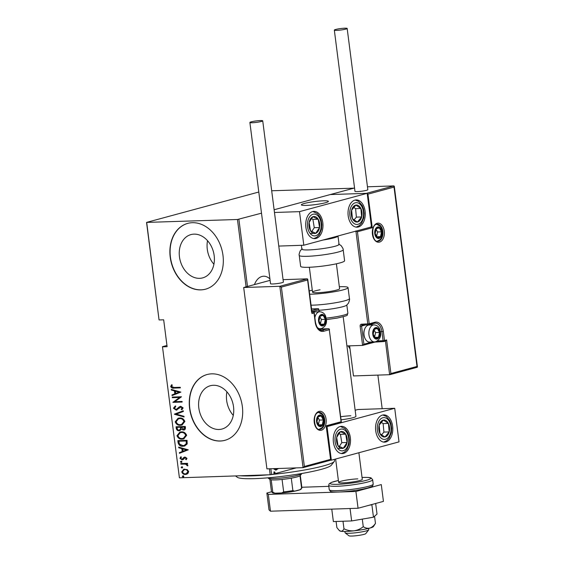<?xml version="1.0" encoding="UTF-8"?>
<svg xmlns="http://www.w3.org/2000/svg" width="564" height="564" viewBox="0 0 564 564"><rect width="100%" height="100%" fill="white"/><g stroke="black" fill="none" stroke-linecap="round" stroke-linejoin="round"><path stroke-width="0.85" d="M348.214 345.894A17.893 11.322 88.1 0 0 349.997 348.735M219.008 429.479A22.426 17.181 -105.1 0 0 222.04 429.028A22.426 17.181 -105.1 0 0 233.214 404.832A22.426 17.181 -105.1 0 0 213.347 385.275A22.426 17.181 -105.1 0 0 210.316 385.734A22.426 17.181 -105.1 0 0 199.141 409.929A22.426 17.181 -105.1 0 0 219.008 429.479M199.649 278.334A22.426 17.181 -105.1 0 0 202.673 277.883A22.426 17.181 -105.1 0 0 213.855 253.687A22.426 17.181 -105.1 0 0 193.988 234.138A22.426 17.181 -105.1 0 0 190.956 234.589A22.426 17.181 -105.1 0 0 179.775 258.784A22.426 17.181 -105.1 0 0 199.649 278.334M200.904 289.882A34.087 26.106 -105.1 0 0 205.507 289.191A34.087 26.106 -105.1 0 0 222.498 252.418A34.087 26.106 -105.1 0 0 192.303 222.702A34.087 26.106 -105.1 0 0 187.699 223.393A34.087 26.106 -105.1 0 0 170.709 260.166A34.087 26.106 -105.1 0 0 200.904 289.882M187.805 223.365A34.087 26.106 -105.1 0 0 170.934 260.173A34.087 26.106 -105.1 0 0 201.115 289.825A34.087 26.106 -105.1 0 0 205.613 289.163M220.27 441.027A34.087 26.106 -105.1 0 0 224.874 440.336A34.087 26.106 -105.1 0 0 241.864 403.563A34.087 26.106 -105.1 0 0 211.662 373.847A34.087 26.106 -105.1 0 0 207.058 374.538A34.087 26.106 -105.1 0 0 190.075 411.311A34.087 26.106 -105.1 0 0 220.27 441.027M207.164 374.51A34.087 26.106 -105.1 0 0 190.301 411.318A34.087 26.106 -105.1 0 0 220.482 440.97A34.087 26.106 -105.1 0 0 224.98 440.308M179.408 477.821L162.474 346.684L179.408 477.821L270.163 474.761L269.402 468.797M166.958 345.471L162.474 346.684M269.923 278.94A17.893 11.322 88.1 0 0 263.621 276.226A17.893 11.322 88.1 0 0 254.442 284.594M278.419 468.487L275.711 470.094L273.427 468.656M270.84 468.747L271.587 474.564L296.248 467.887M382.18 408.703L377.88 375.116M258.791 192.028L146.555 222.406L237.465 219.495L261.499 213.178M367.178 193.318L299.505 211.641L303.813 245.227L371.479 226.911L367.178 193.318L330.243 194.566L274.118 209.759L353.931 188.157L271.686 190.773M238.889 219.297L247.49 286.47M274.414 471.927L275.112 472.364L274.569 473.133L273.878 472.695L274.576 471.906M146.71 222.554L159.034 319.816L146.555 222.406M187.318 469.65L188.693 471.61L187.833 473.633L185.528 474.437C183.772 474.62 182.496 473.76 181.707 471.842L183.85 469.149L187.318 469.65M180.762 463.545L187.509 463.319L187.586 463.925L186.592 463.953L187.882 465.279L187.727 465.885L185.436 464.123L180.84 464.151L180.762 463.545M186.987 458.335L186.205 459.731L185.57 459.329L186.155 458.342L185.154 457.644L183.145 459.589L182.13 459.864L179.987 458.405L180.706 456.889L181.389 457.284L180.811 458.363L182.017 459.265L184.04 457.319L185.048 457.044L186.987 458.335M186.451 459.505L185.993 459.209L186.578 458.229L185.577 457.531L184.569 457.841M183.145 459.589L182.13 459.864L179.987 458.405M182.017 459.265L183.06 458.955L183.653 458.137L183.229 458.25M183.653 458.137L184.04 457.319L185.048 457.044M178.104 442.803L177.829 440.639L187.058 440.329L187.192 443.96L184.654 445.997L183.06 446.216C180.67 446.582 179.014 445.44 178.104 442.803L178.527 442.691L178.266 440.625M176.053 426.772L185.281 426.462L185.45 427.78C185.45 429.317 184.781 430.064 183.441 430.008L181.375 429.296L179.19 430.755C177.808 430.896 176.842 430.191 176.292 428.64L176.053 426.772M184.111 429.909L181.375 429.296M174.431 414.11L183.279 410.789L183.363 411.445L176.222 414.131L183.984 416.31L184.068 416.965L174.445 414.265L183.279 410.832M172.323 397.683L172.246 397.084L181.481 396.774L174.805 401.688L182.08 401.441L182.158 402.047L172.922 402.358L179.585 397.437L172.323 397.683L172.683 397.07M174.121 387.482L180.261 387.278L180.339 387.877L174.107 388.088C172.64 388.49 171.491 387.983 170.666 386.566L171.512 384.845L172.267 385.191L171.618 386.58L174.121 387.482M162.629 346.832L167.113 346.677L163.673 319.809L159.189 319.957M246.094 286.85L237.465 219.495M180.882 392.1L172.055 395.575L171.971 394.92L174.805 393.855L174.431 390.915L171.35 390.055L171.266 389.393L180.882 392.1M173.437 408.23L175.185 406.066L175.728 406.637L174.389 408.209L176.123 409.513L179.422 406.764L180.776 406.327L183.145 407.92L181.812 409.774L181.178 409.231L182.193 407.878L180.501 406.989L181.319 406.82L176.187 410.12L173.437 408.23L175.608 405.953M176.123 409.513L177.42 409.119L179.422 406.764M180.184 406.418L180.776 406.327M176.807 410.028L176.187 410.12L176.61 410L173.86 408.117M179.528 418.03C181.918 417.741 183.702 418.876 184.879 421.435L182.01 425.044L180.501 425.263C178.104 425.545 176.328 424.396 175.178 421.816L178.104 418.234L179.528 418.03M181.305 431.89C183.695 431.608 185.478 432.743 186.656 435.302L183.779 438.905L182.271 439.123C179.874 439.412 178.104 438.263 176.955 435.683L179.881 432.094L181.305 431.89M188.277 449.825L179.451 453.301L179.366 452.638L182.2 451.574L181.827 448.641L178.739 447.774L178.654 447.118L188.277 449.825M181.122 461.267L181.968 461.838L181.277 462.473L180.431 461.895L180.903 461.296M181.841 466.837L182.687 467.415L181.996 468.049L181.143 467.471L181.622 466.872M182.214 468.014L181.143 467.471M182.997 475.882L183.843 476.46L183.152 477.088L182.306 476.509L182.778 475.917M271.587 474.564L270.163 474.761M207.545 240.694A22.426 17.181 -105.1 0 0 213.918 264.241M226.904 391.839A22.426 17.181 -105.1 0 0 233.277 415.386M180.332 387.778L174.53 387.976C173.063 388.377 171.914 387.87 171.089 386.453L170.666 386.566M171.089 386.453L171.935 384.733M172.471 395.42L172.394 394.8L171.971 394.92M172.394 394.8L174.805 393.855M175.228 393.735L174.854 390.803L174.431 390.915M174.854 390.803L171.35 390.055M171.773 389.935L171.717 389.52M175.714 393.51L179.535 392.121L175.418 391.197L175.714 393.51L179.112 392.234L175.418 391.197M179.535 392.121L179.112 392.234M182.144 401.949L172.922 402.358M173.345 402.245L172.908 402.217M173.331 402.104L179.585 397.437M180.008 397.324L172.746 397.571M176.546 409.401L177.42 409.119L176.546 409.401M179.845 406.651L180.388 406.369M182.137 409.57L181.178 409.231M181.601 409.119L182.193 407.878M182.616 407.765L181.319 406.82L180.184 407.314M177.025 409.957L176.61 410M184.04 416.726L174.445 414.265M182.207 424.981L180.501 425.263M180.924 425.143C178.527 425.432 176.751 424.283 175.601 421.703L175.178 421.816M175.601 421.703L178.316 418.178M181.77 424.431L184.357 421.386C183.427 419.249 181.989 418.298 180.029 418.516L178.689 418.742M180.424 424.657L181.566 424.495L183.934 421.498C183.004 419.369 181.566 418.41 179.606 418.629L178.478 418.791L176.123 421.759C177.025 423.916 178.457 424.882 180.424 424.657M184.357 421.386L183.934 421.498M180.029 418.516L179.606 418.629M184.329 429.846L183.864 429.888M180.113 430.586L179.19 430.755M179.613 430.642C178.231 430.783 177.265 430.078 176.715 428.52L176.292 428.64M176.715 428.52L176.49 426.758M179.542 430.036L181.037 428.788L180.931 427.11L177.075 427.343L177.188 428.238C177.399 429.542 178.041 430.184 179.119 430.149L179.747 430.022M183.963 429.274L183.349 429.401L184.52 427.921L184.414 427.096L181.453 427.195L183.349 429.401M183.772 429.289L184.943 427.808L184.837 426.983L181.453 427.195M184.943 427.808L184.52 427.921M184.837 426.983L184.414 427.096M181.037 428.788L180.614 428.901L180.508 427.23L177.075 427.343M180.931 427.11L180.508 427.23M179.119 430.149L180.614 428.901M183.984 438.848L182.271 439.123M182.694 439.011C180.297 439.293 178.527 438.15 177.378 435.57L176.955 435.683M177.378 435.57L180.092 432.045M183.547 438.298L186.134 435.246C185.203 433.117 183.765 432.165 181.805 432.384L180.466 432.602M182.2 438.524L183.342 438.355L185.711 435.366C184.781 433.23 183.342 432.278 181.382 432.496L180.254 432.659L177.9 435.627C178.795 437.784 180.233 438.75 182.2 438.524M186.134 435.246L185.711 435.366M181.805 432.384L181.382 432.496M184.872 445.934L183.06 446.216M183.483 446.096C181.093 446.462 179.437 445.327 178.527 442.691M184.421 445.377L186.698 443.523L186.613 440.851L178.851 441.21L179.451 444.03L182.983 445.609L184.216 445.44L186.275 443.635L186.191 440.963L178.851 441.21M186.613 440.851L186.191 440.963M186.698 443.523L186.275 443.635M179.867 453.139L179.789 452.525L179.366 452.638M179.789 452.525L182.2 451.574M182.623 451.461L182.25 448.528L181.827 448.641M182.25 448.528L178.739 447.774M179.162 447.661L179.112 447.245M183.11 451.235L186.931 449.839L182.814 448.916L183.11 451.235L186.508 449.959L182.814 448.916M186.931 449.839L186.508 449.959M185.993 459.209L185.57 459.329M186.578 458.229L186.155 458.342M185.577 457.531L184.992 457.728L185.577 457.531M180.409 458.292L181.129 456.777M182.44 459.152L183.06 458.955L182.44 459.152M181.7 462.353L180.431 461.895M180.854 461.775L181.545 461.148M187.572 463.819L186.592 463.953M187.84 465.638L186.966 465.568M187.389 465.448L187.036 465.201M187.459 465.089L185.436 464.123M185.859 464.003L180.84 464.151M181.263 464.038L181.199 463.53M181.566 467.352L182.264 466.724M186.762 474.225L185.528 474.437M185.951 474.324C184.195 474.507 182.919 473.64 182.13 471.73L181.707 471.842M182.13 471.73L184.061 469.1M186.423 473.654L188.284 471.518C187.664 470.038 186.677 469.361 185.323 469.502L184.386 469.671M185.443 473.83L186.226 473.718L187.861 471.631C187.241 470.15 186.254 469.481 184.9 469.615L184.174 469.72L182.532 471.814C183.131 473.295 184.097 473.971 185.443 473.83M188.284 471.518L187.861 471.631M185.323 469.502L184.9 469.615M183.575 476.975L182.306 476.509M182.729 476.397L183.42 475.769M277.89 468.508L278.242 468.747M277.714 468.762L276.409 469.981M275.881 470.002L275.458 470.087M273.681 468.649L275.288 469.481L277.643 468.515M274.21 468.635L275.817 469.459M273.892 471.948L275.112 472.364M274.583 472.378L274.041 473.154M271.94 474.472A51.127 5.816 -7.3 0 0 334.262 461.472L331.329 465.215A47.714 5.428 172.7 0 1 302.551 473.358A47.714 5.428 172.7 0 1 254.625 478.639A47.714 5.428 172.7 0 1 237.296 477.264L235.541 475.931M240.186 475.769A51.127 5.816 -7.3 0 0 252.08 475.854A51.127 5.816 -7.3 0 0 268.041 474.832M334.262 461.472A51.127 5.816 -7.3 0 0 334.515 460.767L334.339 459.378M267.978 477.828L267.971 477.821A17.04 1.939 -7.3 0 0 268.111 478.032A17.04 1.939 -7.3 0 0 274.301 478.526A17.04 1.939 -7.3 0 0 291.419 476.636A17.04 1.939 -7.3 0 0 301.698 473.732A17.04 1.939 -7.3 0 0 301.782 473.499L301.782 473.492M301.698 473.732L300.231 475.607A15.341 1.748 172.7 0 1 300.006 475.804A15.341 1.748 172.7 0 1 291.285 478.166A15.341 1.748 172.7 0 1 282.07 479.449A15.341 1.748 172.7 0 1 275.577 479.915A15.341 1.748 172.7 0 1 271.199 479.816A15.341 1.748 172.7 0 1 270.008 479.478L268.111 478.032M300.076 489.686L301.599 488.234A15.341 1.748 -7.3 0 0 301.825 488.029L300.943 489.157A14.319 1.629 172.7 0 1 300.076 489.686L294.662 491.152A14.319 1.629 172.7 0 1 281.732 492.95L274.978 493.183A14.319 1.629 172.7 0 1 272.729 492.767L271.601 491.907A15.341 1.748 -7.3 0 0 272.786 492.245L274.978 493.183M300.006 475.804L301.599 488.234M291.285 478.166L292.878 490.595L294.662 491.152M271.199 479.816L272.786 492.245M281.732 492.95L283.664 491.879A15.341 1.748 -7.3 0 0 292.878 490.595M282.07 479.449L283.664 491.879M269.895 479.393L271.474 491.716A15.341 1.748 -7.3 0 0 271.601 491.907M301.825 488.029A15.341 1.748 -7.3 0 0 301.902 487.818L300.323 475.494M350.871 415.774A13.635 1.551 -7.3 0 0 340.677 416.733M333.423 442.254A13.635 8.622 -91.9 0 1 341.424 426.335A13.635 8.622 -91.9 0 1 350.343 437.671A13.635 8.622 -91.9 0 1 342.341 453.59A13.635 8.622 -91.9 0 1 333.423 442.254M392.636 426.222A13.635 8.622 88.1 0 0 383.717 414.885A13.635 8.622 88.1 0 0 375.723 430.804A13.635 8.622 88.1 0 0 384.641 442.141A13.635 8.622 88.1 0 0 392.636 426.222M394.715 408.28L399.016 441.873L331.35 460.189L327.042 426.603L394.715 408.28L357.78 409.527L355.158 410.239M327.042 426.603L326.626 426.617M331.35 460.189L330.624 460.217M341.065 419.792A13.635 1.551 -7.3 0 0 355.933 416.331L343.18 316.757M306.414 205.395A13.635 1.551 172.7 0 1 301.352 204.838A13.635 1.551 172.7 0 1 308.938 202.448A13.635 1.551 172.7 0 1 323.334 200.812A13.635 1.551 172.7 0 1 328.396 201.369A13.635 1.551 172.7 0 1 320.817 203.759A13.635 1.551 172.7 0 1 306.414 205.395M365.098 211.26A13.635 8.622 -91.9 0 1 357.104 227.179A13.635 8.622 -91.9 0 1 348.185 215.843A13.635 8.622 -91.9 0 1 356.18 199.924A13.635 8.622 -91.9 0 1 365.098 211.26M305.885 227.292A13.635 8.622 88.1 0 0 314.804 238.628A13.635 8.622 88.1 0 0 322.805 222.709A13.635 8.622 88.1 0 0 313.887 211.373A13.635 8.622 88.1 0 0 305.885 227.292M303.813 245.227L278.771 246.073M299.505 211.641L274.471 212.487M368.687 529.906L365.754 533.65A8.523 0.973 172.7 0 1 364.739 534.15A8.523 0.973 172.7 0 1 355.764 535.772A8.523 0.973 172.7 0 1 348.961 535.8L345.175 532.917A11.929 1.361 -7.3 0 0 354.707 532.881A11.929 1.361 -7.3 0 0 367.27 530.611A11.929 1.361 -7.3 0 0 368.687 529.906A11.929 1.361 -7.3 0 0 368.743 529.737L368.581 528.426M326.711 202.363A13.635 1.551 -7.3 0 0 328.396 201.369A13.635 1.551 -7.3 0 0 318.159 201.172A13.635 1.551 -7.3 0 0 303.037 203.844A13.635 1.551 -7.3 0 0 301.352 204.838A13.635 1.551 -7.3 0 0 311.596 205.035A13.635 1.551 -7.3 0 0 326.711 202.363M344.914 531.457L345.083 532.769A11.929 1.361 -7.3 0 0 345.175 532.917M377.45 340.889L383.076 340.698A1.022 0.649 88.1 0 0 383.746 341.551A1.022 0.649 88.1 0 0 383.837 341.537A1.022 0.783 -105.1 0 0 383.978 341.516L385.466 341.107L389.625 374.722L390.915 373.516L417.141 366.417L417.24 367.263L389.773 374.7L353.48 375.941L349.624 345.845M417.113 367.277L393.876 185.908L367.453 186.797M417.445 366.952L394.306 186.31L393.876 185.908L366.389 193.346L330.243 194.566L354.552 187.988M374.658 342.144A1.022 0.783 -105.1 0 0 374.792 342.122L362.603 345.408L346.916 345.936M385.318 341.135L386.615 339.93L390.915 373.516M394.166 187.058L367.939 194.157L367.213 193.6M367.939 194.157L372.247 227.743L370.689 226.932M372.247 227.743L357.442 231.755L369.23 323.785L361.475 324.194A2.044 1.565 -105.1 0 0 360.149 326.26L362.603 345.408L363.9 344.202L372.064 341.988M357.442 231.755L355.884 230.944M312.047 312.837L307.747 279.25L307.324 278.842L307.606 279.998L281.387 287.097L279.829 286.286L307.324 278.842L283.072 279.659M279.829 286.286L243.69 287.506L266.92 468.874L303.065 467.662L279.829 286.286M270.107 280.35L243.69 287.506M311.751 310.517L318.512 308.691L311.547 308.924M311.624 312.428L307.606 279.998M281.387 287.097L304.363 466.456L303.065 467.662L330.68 460.196L330.582 459.357L330.553 460.217M304.363 466.456L330.582 459.357L326.253 426.631M319.048 311.772L318.512 308.691L319.28 311.765M326.281 425.764L341.086 421.759L329.291 329.728L323.588 331.272A11.245 7.113 -91.9 0 1 315.184 322.079L314.028 313.013L311.913 313.584M326.619 426.546L341.058 422.619M321.522 315.149A5.111 3.236 88.1 0 0 320.021 316.256A5.111 3.236 88.1 0 0 318.991 321.05A5.111 3.236 88.1 0 0 321.135 324.984A5.111 3.236 88.1 0 0 324.307 324.124A5.111 3.236 88.1 0 0 325.336 319.33A5.111 3.236 88.1 0 0 323.193 315.396A5.111 3.236 88.1 0 0 321.522 315.149M321.431 315.833L320.021 316.256L318.991 321.05L321.135 324.984L324.307 324.124L325.336 319.33L323.193 315.396L321.431 315.833M314.86 317.694A8.523 5.393 -91.9 0 1 318.977 311.864A8.523 5.393 -91.9 0 1 319.767 311.744L314.86 311.913A8.523 5.393 88.1 0 0 314.07 312.033A8.523 5.393 88.1 0 0 313.725 312.146M320.422 323.926L321.381 319.464L319.873 316.7M320.634 324.251L324.307 324.124M321.381 319.464L325.336 319.33M375.716 328.283A5.111 3.236 88.1 0 0 374.214 329.39A5.111 3.236 88.1 0 0 373.192 334.177A5.111 3.236 88.1 0 0 375.335 338.111A5.111 3.236 88.1 0 0 378.507 337.258A5.111 3.236 88.1 0 0 379.53 332.464A5.111 3.236 88.1 0 0 377.386 328.53A5.111 3.236 88.1 0 0 375.716 328.283M375.624 328.967L374.214 329.39L373.192 334.177L375.335 338.111L378.507 337.258L379.53 332.464L377.386 328.53L375.624 328.967M365.105 338.619L364.788 337.963A7.36 4.66 -91.9 0 1 364.499 329.475L364.774 328.791A8.523 5.393 88.1 0 0 365.105 338.619A8.523 5.393 88.1 0 0 369.631 342.073L374.538 341.911A8.523 5.393 -91.9 0 1 368.898 334.198A8.523 5.393 -91.9 0 1 373.178 324.998A8.523 5.393 -91.9 0 1 373.96 324.878L369.053 325.04A8.523 5.393 88.1 0 0 368.271 325.16A8.523 5.393 88.1 0 0 364.774 328.791M374.616 337.06L375.575 332.598L374.066 329.827M374.827 337.378L378.507 337.258M375.575 332.598L379.53 332.464M377.704 227.659A5.111 3.236 88.1 0 0 376.202 228.758A5.111 3.236 88.1 0 0 375.18 233.552A5.111 3.236 88.1 0 0 377.323 237.486A5.111 3.236 88.1 0 0 380.496 236.626A5.111 3.236 88.1 0 0 381.525 231.839A5.111 3.236 88.1 0 0 379.375 227.905A5.111 3.236 88.1 0 0 377.704 227.659M377.612 228.335L376.202 228.758L375.18 233.552L377.323 237.486L380.496 236.626L381.525 231.839L379.375 227.905L377.612 228.335M376.611 236.436L377.563 231.973L376.054 229.203M376.815 236.753L380.496 236.626M377.563 231.973L381.525 231.839M319.534 415.781A5.111 3.236 88.1 0 0 318.033 416.881A5.111 3.236 88.1 0 0 317.003 421.675A5.111 3.236 88.1 0 0 319.146 425.608A5.111 3.236 88.1 0 0 322.319 424.748A5.111 3.236 88.1 0 0 323.348 419.954A5.111 3.236 88.1 0 0 321.205 416.02A5.111 3.236 88.1 0 0 319.534 415.781M319.443 416.458L318.033 416.881L317.003 421.675L319.146 425.608L322.319 424.748L323.348 419.954L321.205 416.02L319.443 416.458M318.434 424.551L319.393 420.088L317.884 417.325M318.646 424.875L322.319 424.748M319.393 420.088L323.348 419.954M382.188 436.324A8.523 5.393 88.1 0 0 384.958 436.973A8.523 5.393 88.1 0 0 389.195 431.904A8.523 5.393 88.1 0 0 388.413 423.444A8.523 5.393 88.1 0 0 383.393 420.046A8.523 5.393 88.1 0 0 379.163 425.115A8.523 5.393 88.1 0 0 379.946 433.582A8.523 5.393 88.1 0 0 382.188 436.324M382.279 435.281L384.958 436.973L389.195 431.904L388.413 423.444L383.393 420.046L379.163 425.115L379.946 433.582L382.279 435.281M381.624 434.83L383.915 432.08L383.132 423.62L381.285 422.373M383.915 432.08L389.195 431.904M383.132 423.62L388.413 423.444M354.65 221.363A8.523 5.393 88.1 0 0 357.428 222.012A8.523 5.393 88.1 0 0 361.658 216.943A8.523 5.393 88.1 0 0 360.875 208.483A8.523 5.393 88.1 0 0 355.856 205.084A8.523 5.393 88.1 0 0 351.626 210.153A8.523 5.393 88.1 0 0 352.408 218.62A8.523 5.393 88.1 0 0 354.65 221.363M354.742 220.32L357.428 222.012L361.658 216.943L360.875 208.483L355.856 205.084L351.626 210.153L352.408 218.62L354.742 220.32M354.086 219.868L356.377 217.126L355.595 208.659L353.748 207.411M356.377 217.126L361.658 216.943M355.595 208.659L360.875 208.483M310.553 218.754A8.523 5.393 88.1 0 0 309.142 222.484A8.523 5.393 88.1 0 0 310.51 230.789A8.523 5.393 88.1 0 0 315.713 233.306A8.523 5.393 88.1 0 0 319.548 227.518A8.523 5.393 88.1 0 0 318.188 219.213A8.523 5.393 88.1 0 0 312.985 216.696A8.523 5.393 88.1 0 0 310.553 218.754M310.884 219.593L309.142 222.484L310.51 230.789L315.713 233.306L319.548 227.518L318.188 219.213L312.985 216.696L310.884 219.593M311.772 231.473L314.275 227.694L312.907 219.389L311.497 218.705M310.433 233.482L315.713 233.306M314.275 227.694L319.548 227.518M312.907 219.389L318.188 219.213M338.09 433.716A8.523 5.393 88.1 0 0 336.68 437.445A8.523 5.393 88.1 0 0 338.047 445.75A8.523 5.393 88.1 0 0 343.25 448.267A8.523 5.393 88.1 0 0 347.086 442.479A8.523 5.393 88.1 0 0 345.725 434.167A8.523 5.393 88.1 0 0 340.522 431.657A8.523 5.393 88.1 0 0 338.09 433.716M338.421 434.555L336.68 437.445L338.047 445.75L343.25 448.267L347.086 442.479L345.725 434.167L340.522 431.657L338.421 434.555M339.309 446.434L341.812 442.655L340.444 434.351L339.034 433.667M337.97 448.443L343.25 448.267M341.812 442.655L347.086 442.479M340.444 434.351L345.725 434.167M301.38 245.312L301.874 249.147A18.746 2.136 -7.3 0 0 308.839 249.915A18.746 2.136 -7.3 0 0 328.636 247.666A18.746 2.136 -7.3 0 0 339.063 244.388L337.991 235.992A18.746 2.136 172.7 0 1 323.073 240.017M308.875 267.28A22.151 2.524 -7.3 0 0 332.274 264.622A22.151 2.524 -7.3 0 0 344.597 260.744L343.187 249.767A22.151 2.524 172.7 0 1 330.871 253.645A22.151 2.524 172.7 0 1 307.472 256.31A22.151 2.524 172.7 0 1 299.237 255.4L300.647 266.377A22.151 2.524 -7.3 0 0 308.875 267.28M311.067 305.173A22.151 2.524 -7.3 0 0 337.202 302.459A22.151 2.524 -7.3 0 0 349.447 298.596C349.828 298.962 349.497 300.506 348.439 303.206L346.493 305.314A18.746 2.136 172.7 0 1 336.447 308.113A18.746 2.136 172.7 0 1 319.09 310.256M336.398 263.804L339.584 288.697A13.635 1.551 172.7 0 1 332.055 291.08A13.635 1.551 172.7 0 1 312.541 292.166A13.635 1.551 172.7 0 1 320.07 289.783M339.331 286.731A22.151 2.524 172.7 0 1 348.037 287.619A22.151 2.524 172.7 0 1 335.799 291.482A22.151 2.524 172.7 0 1 309.664 294.197M309.241 290.925A22.151 2.524 172.7 0 1 312.287 290.192M336.729 30.378A6.479 0.74 -7.3 0 0 343.568 29.596A6.479 0.74 -7.3 0 0 347.17 28.468A6.479 0.74 -7.3 0 0 344.766 28.2A6.479 0.74 -7.3 0 0 337.928 28.976A6.479 0.74 -7.3 0 0 334.325 30.111A6.479 0.74 -7.3 0 0 336.729 30.378M334.325 30.111L354.975 191.33A6.479 0.74 -7.3 0 0 357.386 191.598A6.479 0.74 -7.3 0 0 364.224 190.822A6.479 0.74 -7.3 0 0 367.827 189.687L347.17 28.468M261.315 121.486A6.479 0.74 -7.3 0 0 262.725 120.83A6.479 0.74 -7.3 0 0 258.39 120.689A6.479 0.74 -7.3 0 0 251.29 121.824A6.479 0.74 -7.3 0 0 249.88 122.473A6.479 0.74 -7.3 0 0 254.216 122.621A6.479 0.74 -7.3 0 0 261.315 121.486M249.88 122.473L270.537 283.699A6.479 0.74 -7.3 0 0 274.872 283.84A6.479 0.74 -7.3 0 0 281.972 282.705A6.479 0.74 -7.3 0 0 283.382 282.049L262.725 120.83M301.162 488.875A14.488 1.65 172.7 0 1 301.183 488.939A14.488 1.65 172.7 0 1 293.125 491.47A14.488 1.65 172.7 0 1 277.826 493.211A14.488 1.65 172.7 0 1 272.447 492.619A14.488 1.65 172.7 0 1 272.447 492.555M358.062 508.249L355.905 491.455L381.285 484.589L383.435 501.382L358.062 508.249L270.473 511.203L269.007 509.849L266.857 493.056L271.495 491.794M266.857 493.056L268.323 494.409L270.473 511.203M355.905 491.455L340.452 491.977M338.442 492.048L268.323 494.409M301.825 487.261L328.826 486.351M358.88 452.737L362.292 479.358A11.929 1.361 172.7 0 1 355.658 481.444A11.929 1.361 172.7 0 1 343.06 482.876A11.929 1.361 172.7 0 1 338.626 482.389A11.929 1.361 172.7 0 1 345.26 480.302A11.929 1.361 172.7 0 1 357.858 478.871M375.469 523.378C373.847 525.789 371.951 527.375 369.758 528.123A17.04 1.939 172.7 0 0 373.417 526.6L375.469 523.378L374.552 516.25M363.258 526.677C360.572 528.912 357.484 530.294 354.009 530.823A17.04 1.939 172.7 0 0 369.758 528.123C367.531 528.567 365.366 528.087 363.258 526.677L362.292 519.12M343.962 528.778C343.131 530.505 342.08 531.337 340.818 531.267A17.04 1.939 172.7 0 0 354.009 530.823C350.505 531.055 347.163 530.371 343.962 528.778L342.997 521.242M339.091 530.294L339.768 530.907A17.04 1.939 172.7 0 0 340.818 531.267L339.091 530.294L336.877 527.573L336.095 521.474M372.318 504.392L371.88 504.78L373.467 517.202L377.02 514.079L375.659 503.483M371.88 504.78L369.18 505.238M351.64 520.946L350.054 508.516L331.773 509.137L333.366 521.566L351.64 520.946L373.467 517.202M174.53 387.976L174.107 388.088M178.739 407.821L178.316 407.941M180.981 427.519L180.558 427.632M186.677 441.344L186.254 441.457M183.533 463.96L183.11 464.073M377.147 223.288A9.546 6.035 -91.9 0 1 384.267 231.092A9.546 6.035 -91.9 0 1 379.551 242.097A9.546 6.035 -91.9 0 1 372.43 234.3A9.546 6.035 -91.9 0 1 377.147 223.288M377.274 224.204L376.618 224.303C370.541 224.789 372.212 242.795 377.845 241.237A8.523 5.393 88.1 0 0 378.634 241.117A8.523 5.393 88.1 0 0 382.907 231.917A8.523 5.393 88.1 0 0 377.274 224.204A8.523 5.393 88.1 0 0 376.717 224.268M361.475 324.194A1.022 0.649 88.1 0 0 362.144 325.047L368.475 324.829A1.022 1.022 0 0 0 368.708 324.793A1.022 0.783 -105.1 0 1 368.567 324.815A1.022 0.649 -91.9 0 1 368.475 324.829A1.022 0.649 -91.9 0 1 367.806 323.983L355.912 231.127M374.898 342.087L377.323 341.756M383.647 341.544L377.506 341.749A1.022 0.649 -91.9 0 1 377.415 341.763A1.022 0.649 -91.9 0 1 376.837 341.276M374.277 323.271A1.022 0.783 -105.1 0 0 374.418 323.25L368.708 324.793A1.022 0.783 -105.1 0 0 369.23 323.785L374.94 322.234A11.245 7.113 -91.9 0 1 383.337 331.435L384.5 340.501L386.615 339.93M368.377 324.822L362.236 325.033A1.022 0.649 88.1 0 1 362.144 325.047L362.102 325.054A1.022 0.783 74.9 0 1 362.123 325.047M380.496 331.681L381.913 331.632A10.223 6.472 88.1 0 0 375.222 323.13A10.223 6.472 88.1 0 0 374.517 323.214M371.429 324.06A10.223 6.472 -91.9 0 1 372.522 324.927M375.166 341.847A1.022 0.783 -105.1 0 1 374.792 342.122L383.746 341.551A1.022 1.022 0 0 0 383.978 341.516A1.022 0.783 -105.1 0 0 384.5 340.501L383.076 340.698L381.913 331.632L383.337 331.435M365.796 324.92L361.573 326.062L363.9 344.202M370.358 324.998A9.2 5.823 88.1 0 0 369.476 324.589M375.222 323.13L374.418 323.25A1.022 0.783 -105.1 0 0 374.94 322.234M360.149 326.26L361.573 326.062A1.022 0.783 74.9 0 1 362.102 325.054M321.381 430.219A9.546 6.035 -91.9 0 1 314.254 422.422A9.546 6.035 -91.9 0 1 318.97 411.41A9.546 6.035 -91.9 0 1 326.098 419.214A9.546 6.035 -91.9 0 1 321.381 430.219M319.097 412.326L318.448 412.425C311.786 413.941 314.536 430.847 319.675 429.359A8.523 5.393 88.1 0 0 320.458 429.239A8.523 5.393 88.1 0 0 324.737 420.032A8.523 5.393 88.1 0 0 319.097 412.326A8.523 5.393 88.1 0 0 318.54 412.39L322.333 414.582L323.687 416.909L324.455 420.716L323.398 425.813L322.058 427.702L319.104 429.324M311.984 312.336L313.196 312.019A1.022 0.649 88.1 0 0 313.105 312.033A1.022 0.783 74.9 0 1 314.028 313.013L314.247 312.907A1.022 1.022 0 0 0 313.196 312.019A1.022 0.649 88.1 0 1 313.591 312.202M320.838 330.356L328.375 328.749L322.044 328.96L319.337 329.693M315.184 322.079L315.41 321.974C316.58 327.557 318.681 330.377 321.72 330.433A10.223 6.472 88.1 0 0 322.664 330.292A1.022 0.783 74.9 0 1 323.588 331.272M318.801 309.84L311.906 311.709M321.395 328.629A1.022 0.783 -105.1 0 0 322.044 328.96A1.022 0.649 88.1 0 1 322.136 328.946L328.467 328.734A1.022 0.649 -91.9 0 1 328.861 328.925M329.517 329.623A1.022 1.022 0 0 0 328.467 328.734A1.022 0.649 -91.9 0 0 328.375 328.749A1.022 0.783 74.9 0 1 329.291 329.728L341.389 422.295M322.234 328.953A1.022 0.649 88.1 0 0 322.136 328.946L321.607 328.572M321.431 314.479A5.795 3.666 88.1 0 0 318.568 321.163A5.795 3.666 88.1 0 0 322.897 325.9A5.795 3.666 88.1 0 0 325.759 319.217A5.795 3.666 88.1 0 0 321.431 314.479M321.127 328.657A8.523 5.393 -91.9 0 1 320.345 328.777A8.523 5.393 -91.9 0 1 317.172 327.31M375.631 327.613A5.795 3.666 88.1 0 0 372.769 334.297A5.795 3.666 88.1 0 0 377.09 339.027A5.795 3.666 88.1 0 0 379.953 332.351A5.795 3.666 88.1 0 0 375.631 327.613M375.328 341.791A8.523 5.393 -91.9 0 1 374.538 341.911L375.694 341.735C379.346 339.895 380.996 337.06 380.644 333.225L379.868 329.411C379.487 328.452 378.366 325.315 373.96 324.878M377.619 226.989A5.795 3.666 88.1 0 0 374.757 233.665A5.795 3.666 88.1 0 0 379.079 238.403A5.795 3.666 88.1 0 0 381.948 231.719A5.795 3.666 88.1 0 0 377.619 226.989M319.443 415.104A5.795 3.666 88.1 0 0 316.58 421.787A5.795 3.666 88.1 0 0 320.909 426.525A5.795 3.666 88.1 0 0 323.771 419.842A5.795 3.666 88.1 0 0 319.443 415.104M381.631 438.51A10.906 6.902 88.1 0 0 390.598 432.856A10.906 6.902 88.1 0 0 386.728 418.509A10.906 6.902 88.1 0 0 377.76 424.163A10.906 6.902 88.1 0 0 381.631 438.51M354.093 223.548A10.906 6.902 88.1 0 0 363.061 217.894A10.906 6.902 88.1 0 0 359.19 203.548A10.906 6.902 88.1 0 0 350.223 209.209A10.906 6.902 88.1 0 0 354.093 223.548M309.495 217.006A10.906 6.902 88.1 0 0 309.432 232.41A10.906 6.902 88.1 0 0 319.203 232.995A10.906 6.902 88.1 0 0 319.259 217.591A10.906 6.902 88.1 0 0 309.495 217.006M337.032 431.968A10.906 6.902 88.1 0 0 336.969 447.372A10.906 6.902 88.1 0 0 346.74 447.957A10.906 6.902 88.1 0 0 346.797 432.546A10.906 6.902 88.1 0 0 337.032 431.968M326.218 318.131A18.746 2.136 -7.3 0 0 337.526 316.51A18.746 2.136 -7.3 0 0 347.882 313.239C346.134 315.572 351.132 314.881 337.082 318.103L326.422 319.626M337.491 490.638A22.151 2.524 -7.3 0 0 360.889 487.98A22.151 2.524 -7.3 0 0 373.206 484.102C372.261 486.048 374.496 485.724 367.89 487.93C359.12 490.13 349.356 491.505 338.604 492.055C330.638 492.238 330.962 491.413 330.518 491.392L329.256 489.735A22.151 2.524 -7.3 0 0 337.491 490.638M338.386 480.514A20.452 2.326 -7.3 0 0 337.773 484.307A20.452 2.326 -7.3 0 0 366.29 480.338A20.452 2.326 -7.3 0 0 363.145 477.44A20.452 2.326 -7.3 0 0 362.053 477.482M373.206 484.102L372.649 479.738A22.151 2.524 172.7 0 1 360.333 483.616A22.151 2.524 172.7 0 1 336.927 486.274A22.151 2.524 172.7 0 1 328.699 485.371L329.256 489.735M176.518 409.457L176.941 409.344M181.566 424.495L181.989 424.375M178.478 418.791L178.901 418.678M183.342 438.355L183.765 438.242M180.254 432.659L180.677 432.546M184.216 445.44L184.639 445.327M184.914 457.686L185.337 457.566M182.306 459.223L182.729 459.11M186.226 473.718L186.649 473.605M184.174 469.72L184.597 469.601M309.354 267.265L312.541 292.166M338.626 482.389L335.636 459.033M326.584 426.306L330.892 459.893M315.41 321.974L314.247 312.907M318.336 328.847L321.501 328.601C325.153 326.767 326.796 323.926 326.443 320.091L325.675 316.284C325.294 315.325 324.166 312.188 319.767 311.744M377.281 241.202L380.235 239.587L381.567 237.691L382.632 232.601L381.856 228.787L380.503 226.46L376.71 224.282M383.647 442.084L386.784 440.674L389.181 438.101L391.317 432.778L391.691 428.273L390.993 423.705L389.752 420.532L386.143 416.324L382.737 415.005M356.11 227.123L359.247 225.713L361.644 223.14L363.78 217.817L364.154 213.312L363.456 208.743L362.215 205.571L358.605 201.362L355.2 200.044M313.817 238.572L316.799 237.275L319.365 234.575L321.494 229.238L321.854 224.733L321.198 220.312L319.971 217.126L317.398 213.671L312.907 211.5M341.354 453.534L344.336 452.236L346.902 449.536L349.031 444.199L349.391 439.694L348.735 435.274L347.509 432.087L344.935 428.633L340.444 426.462M343.187 249.767C343.469 249.309 342.757 247.906 341.051 245.559L338.64 244.015M299.237 255.4C298.849 255.027 299.188 253.49 300.245 250.783L302.191 248.682M347.882 313.239L346.832 305.039M349.447 298.596L348.037 287.619M372.649 479.738L371.147 477.976C370.999 477.934 370.414 477.264 363.308 477.412L362.053 477.468M338.386 480.5L331.491 482.368L329.115 483.856L328.699 485.371"/></g></svg>
